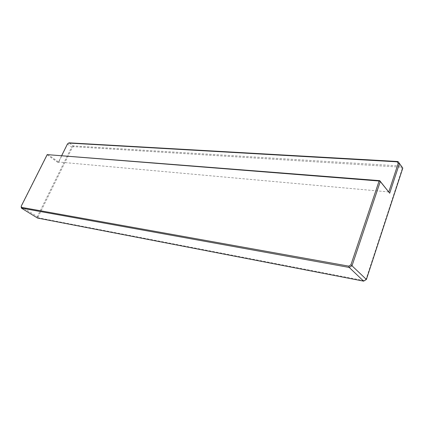 <?xml version="1.0" encoding="UTF-8"?>
<svg xmlns="http://www.w3.org/2000/svg" width="424" height="424" viewBox="0 0 424 424"><rect width="100%" height="100%" fill="white"/><g stroke="black" fill="none" stroke-linecap="round" stroke-linejoin="round"><path stroke-width="0.32" stroke-dasharray="2.12 1.59" d="M67.474 143.943L71.672 147.033L37.344 216.606L21.2 206.642L47.255 154.893L58.321 162.758L67.623 144.012L69.075 142.851L73.114 145.882L401.364 166.049L401.093 167.204L402.191 168.747L402.8 168.058M38.197 216.712L37.344 216.606L37.54 218.053L38.351 217.819L38.197 216.712L72.297 147.536L73.405 146.662L401.093 167.204M73.405 146.662L73.114 145.882L71.672 147.033L72.297 147.536M402.191 168.747L366.045 279.294L363.93 280.593L38.351 217.819M363.93 280.593L363.633 281.149M366.4 279.453L366.045 279.294M61.729 155.518L58.507 162.016L47.838 154.421L47.255 154.893L47.181 154.627M388.787 191.94L58.507 162.016L58.321 162.758"/><path stroke-width="0.64" d="M47.181 154.627L379.719 180.651L379.098 181.011L47.181 154.627L21.205 206.212L21.364 208.099L37.54 218.053L363.633 281.149L349.212 267.438L348.761 266.139L350.94 264.777L379.098 181.011L380.291 181.514L389.698 193.212L399.461 163.537L398.21 163.367L397.108 161.825L398.025 161.523L402.8 168.058L398.025 161.523L69.075 142.851L67.474 143.943L61.729 155.518M389.698 193.212L379.719 180.651L380.291 181.514L352.058 265.663L349.212 267.438L21.364 208.099L21.332 207.331L348.761 266.139M350.94 264.777L366.4 279.453L363.633 281.149M366.4 279.453L402.8 168.058M21.205 206.212L21.332 207.331M397.108 161.825L68.587 143.052M388.787 191.94L398.21 163.367"/></g></svg>
